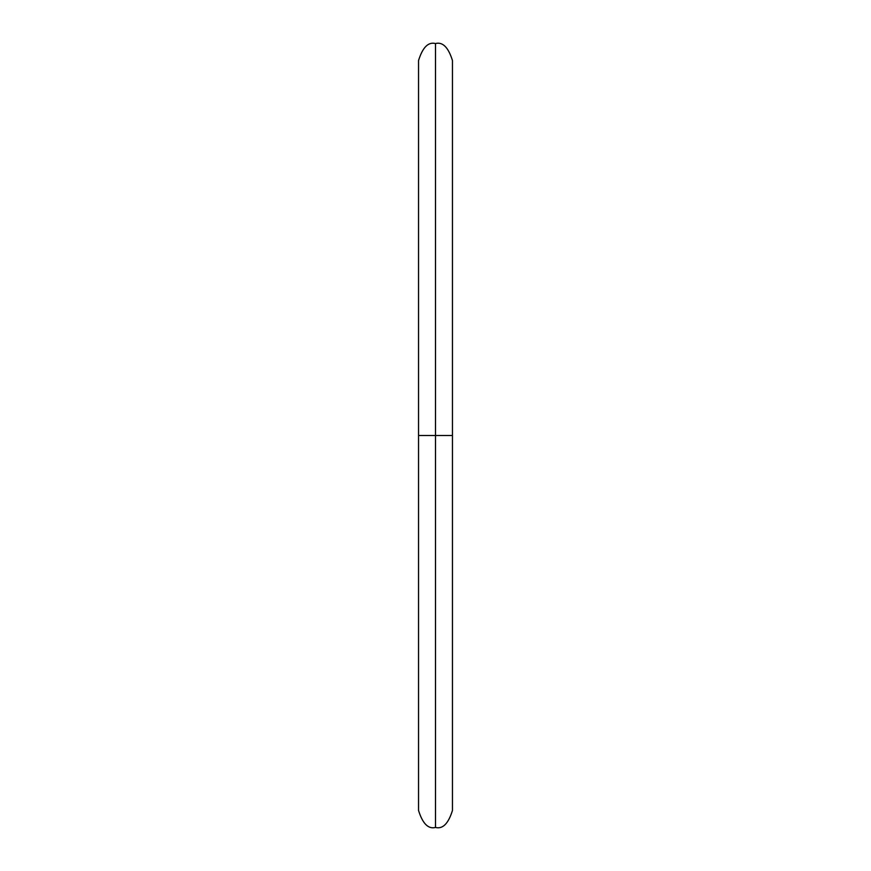 <?xml version="1.0" encoding="UTF-8"?>
<svg xmlns="http://www.w3.org/2000/svg" width="871" height="871" viewBox="0 0 871 871"><rect width="100%" height="100%" fill="white"/><g stroke="black" fill="none" stroke-linecap="round" stroke-linejoin="round"><path stroke-width="1.31" d="M435.5 435.5L435.5 827.45L435.5 435.5L418.548 435.5L435.5 435.5L435.5 43.55L435.5 435.5L435.5 43.55L435.5 435.5L452.452 435.5L435.5 435.5L435.5 827.45L435.5 435.5M435.5 827.45C428.303 829.312 422.653 823.661 418.548 810.498L418.548 60.502C422.653 47.339 428.303 41.688 435.5 43.55C442.697 41.688 448.347 47.339 452.452 60.502L452.452 810.498C448.347 823.661 442.697 829.312 435.5 827.45"/></g></svg>
